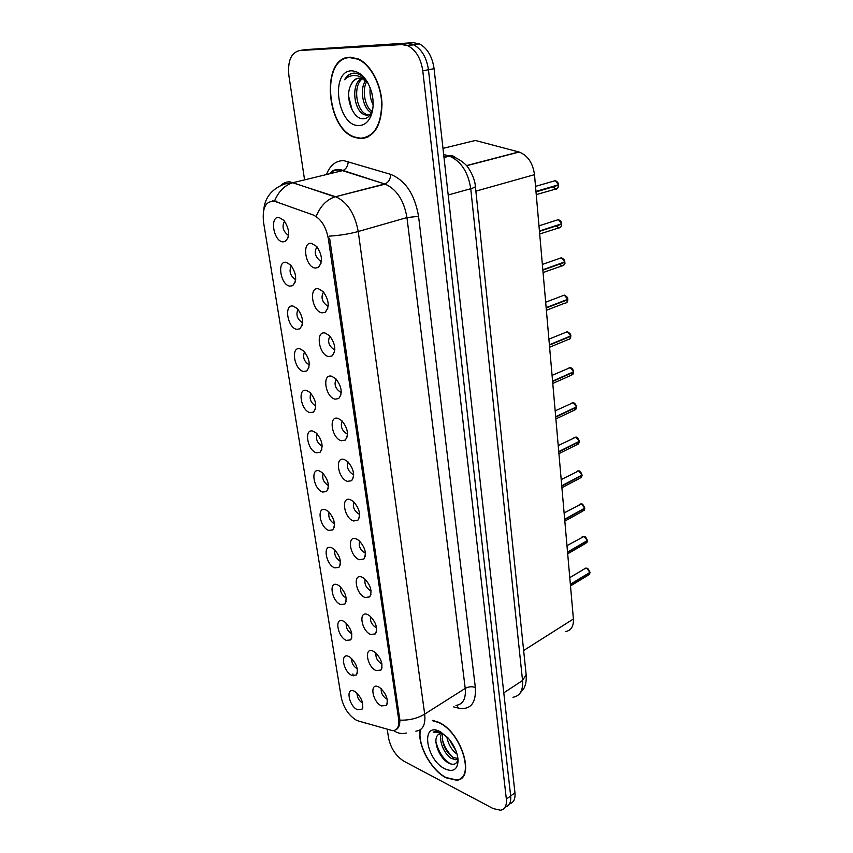 <?xml version="1.0" encoding="UTF-8"?>
<svg xmlns="http://www.w3.org/2000/svg" width="853" height="853" viewBox="0 0 853 853"><rect width="100%" height="100%" fill="white"/><g stroke="black" fill="none" stroke-linecap="round" stroke-linejoin="round"><path stroke-width="1.28" d="M373.177 651.148L374.595 651.959C381.184 658.132 383.328 664.167 381.003 670.042L376.12 670.607C366.865 666.737 363.741 646.499 373.177 651.148M375.981 653.057C375.469 657.3 377.165 660.787 381.078 663.517L381.931 663.805M367.643 614.576L369.456 615.61C375.97 621.986 377.964 628.075 375.427 633.886L370.66 634.483C361.341 630.857 358.143 610.151 367.643 614.576M370.639 616.57C369.914 620.963 371.599 624.567 375.683 627.392L376.557 627.659M361.992 577.15L364.188 578.419C370.628 585.009 372.473 591.161 369.701 596.897L365.073 597.516C355.69 594.157 352.417 572.981 361.992 577.15M365.18 579.251C364.231 583.783 365.894 587.514 370.17 590.447L371.044 590.681M356.202 538.851L358.793 540.354C365.159 547.168 366.833 553.394 363.826 559.056L359.348 559.696C349.911 556.604 346.563 534.938 356.202 538.851M359.614 541.069C358.431 545.749 360.062 549.609 364.519 552.648L365.351 552.851M350.274 499.634L353.259 501.393C359.539 508.431 361.043 514.754 357.802 520.341L353.494 520.98C344.004 518.176 340.571 495.998 350.274 499.634M353.931 502.001C352.492 506.821 354.091 510.798 358.75 513.943L359.593 514.124M344.207 459.479L347.587 461.484C353.771 468.777 355.115 475.185 351.607 480.708L347.512 481.348C337.948 478.842 334.44 456.131 344.207 459.479M348.131 461.995C346.425 466.964 347.992 471.08 352.833 474.332L353.643 474.471M337.98 418.354L341.765 420.604C347.853 428.163 349.016 434.667 345.262 440.116L341.371 440.745C331.753 438.57 328.149 415.315 337.98 418.354M342.192 421.03C340.208 426.148 341.733 430.392 346.776 433.761L347.534 433.878M331.614 376.216L335.773 378.711C341.765 386.558 342.757 393.169 338.737 398.554L335.08 399.161C325.398 397.306 321.72 373.486 331.614 376.216M336.125 379.063C333.854 384.34 335.336 388.723 340.571 392.199L341.264 392.284M325.089 333.022L329.621 335.762C335.517 343.919 336.317 350.647 332.03 355.957L328.64 356.543C318.894 355.04 315.12 330.633 325.089 333.022M329.908 336.071C327.349 341.339 328.725 345.838 334.024 349.57L334.824 349.677M318.393 288.74L323.298 291.726C329.098 300.203 329.716 307.059 325.153 312.305L322.039 312.848C312.23 311.729 308.359 286.704 318.393 288.74M323.543 292.003C320.696 297.228 321.944 301.855 327.296 305.864L328.202 306.003M311.526 243.318L316.794 246.549C322.487 255.367 322.924 262.361 318.073 267.543L315.269 268.055C305.395 267.32 301.429 241.666 311.526 243.318M317.017 246.816C313.893 252.008 315.013 256.764 320.387 261.061L321.41 261.221M378.583 686.9L379.628 687.497C386.281 693.489 388.552 699.46 386.452 705.41L381.462 705.932C372.26 701.816 369.2 682.027 378.583 686.9M381.227 688.734C380.907 692.839 382.624 696.208 386.345 698.831L387.177 699.129M348.856 656.533L349.975 657.162C356.501 663.229 358.644 669.168 356.405 674.979L351.862 675.416C343.055 671.61 339.867 651.969 348.856 656.533M351.724 658.58C351.468 662.685 353.142 665.99 356.735 668.507L357.258 668.709M343.215 621.059L344.676 621.89C351.148 628.149 353.163 634.152 350.722 639.899L346.286 640.368C337.425 636.796 334.163 616.719 343.215 621.059M346.243 623.18C345.796 627.435 347.459 630.868 351.223 633.47L351.767 633.662M337.447 584.795L339.259 585.83C345.678 592.281 347.555 598.348 344.889 604.031L340.582 604.532C331.668 601.205 328.341 580.68 337.447 584.795M340.646 587.003C340.016 591.406 341.658 594.946 345.593 597.644L346.147 597.825M331.54 547.701L333.715 548.948C340.07 555.612 341.808 561.754 338.918 567.373L334.749 567.885C325.793 564.814 322.381 543.83 331.54 547.701M334.941 550.014C334.099 554.557 335.73 558.225 339.835 561.018L340.379 561.178M325.505 509.742L328.042 511.214C334.323 518.102 335.911 524.318 332.798 529.873L328.789 530.406C319.768 527.602 316.292 506.138 325.505 509.742M329.119 512.184C328.053 516.875 329.663 520.661 333.949 523.55L334.472 523.689M319.331 470.909L322.221 472.594C328.426 479.717 329.866 486.029 326.518 491.52L322.69 492.053C313.616 489.537 310.055 467.572 319.331 470.909M323.17 473.479C321.88 478.32 323.468 482.233 327.925 485.218L328.405 485.336M313.008 431.16L316.26 433.068C322.391 440.447 323.66 446.844 320.078 452.271L316.452 452.804C307.325 450.587 303.668 428.099 313.008 431.16M317.103 433.878C315.567 438.868 317.124 442.91 321.762 445.991L322.199 446.087M306.536 390.461L310.14 392.583C316.186 400.228 317.305 406.732 313.477 412.095L310.055 412.617C300.874 410.709 297.143 387.699 306.536 390.461M310.887 393.34C309.106 398.49 310.631 402.659 315.45 405.836L315.823 405.911M299.904 348.781L303.86 351.116C309.831 359.049 310.78 365.67 306.707 370.97L303.508 371.471C294.274 369.893 290.457 346.329 299.904 348.781M304.532 351.831C302.506 357.087 303.956 361.373 308.914 364.7L309.287 364.764M293.112 306.078L297.409 308.637C303.295 316.868 304.073 323.607 299.755 328.842L296.812 329.333C287.525 328.096 283.601 303.956 293.112 306.078M298.038 309.319C295.746 314.554 297.1 318.969 302.101 322.541L302.58 322.637M286.15 262.319L290.788 265.091C296.588 273.642 297.196 280.509 292.622 285.691L289.945 286.15C280.594 285.275 276.585 260.549 286.15 262.319M291.385 265.773C288.826 270.987 290.073 275.519 295.117 279.347L295.692 279.475M279.016 217.462L283.974 220.437C289.7 229.329 290.137 236.345 285.297 241.474L282.897 241.889C273.504 241.399 269.388 216.054 279.016 217.462M354.368 691.229L355.157 691.666C361.736 697.562 363.996 703.437 361.96 709.312L357.311 709.707C348.557 705.676 345.444 686.452 354.368 691.229M357.098 693.212C357.023 697.178 358.697 700.366 362.12 702.787L362.621 703M358.249 720.934L356.138 720.071C348.546 715.24 343.578 707.702 341.253 697.434L263.481 221.887C262.138 206.98 266.147 200.21 275.498 201.585L313.168 214.967C320.941 218.667 325.985 226.557 328.33 238.627L398.628 719.122C399.417 726.372 397.455 730.232 392.753 730.712L358.249 720.934M442.984 148.379L475.366 140.468L519.125 152.037C527.698 155.353 532.826 162.891 534.5 174.662L573.397 618.99C573.728 626.315 571.169 630.495 565.72 631.54M284.561 221.14C281.767 226.344 282.897 230.992 287.962 235.087L288.623 235.236M420.262 729.784C416.818 743.965 430.968 770.344 446.13 777.829L456.536 780.218C475.985 779.418 461.601 732.034 438.709 722.31L432.652 720.369M461.857 777.243L462.529 777.019M360.723 138.623C374.2 137.248 381.291 125.807 381.995 104.29C381.526 84.564 370.65 64.082 357.876 58.761L349.847 57.226C320.472 57.3 325.899 129.059 354.859 137.482L360.723 138.623M365.606 137.525L366.886 137.504M364.977 138.133L363.762 137.973M387.273 729.486L388.563 738.069C390.791 748.348 395.899 756.057 403.874 761.185L493.205 808.601L500.636 810.243C504.987 809.273 506.895 805.563 506.351 799.112L510.67 795.945C511.203 802.225 509.38 805.914 505.2 807.023C509.38 805.914 511.203 802.225 510.67 795.945L428.451 69.743C426.596 57.428 421.659 49.111 413.641 44.793L407.659 43.61L303.615 49.9M461.857 777.712L461.206 777.829M328.33 238.627L329.642 238.254L399.854 720.145C399.908 724.655 398.873 727.684 396.752 729.24M272.384 200.935L276.99 201.212M506.351 799.112L422.779 70.81C420.902 58.441 415.944 50.092 407.926 45.763L401.944 44.569L299.691 50.53C291.108 52.587 287.514 60.958 288.9 75.64L304.574 179.866M350.562 57.204L349.303 57.695M509.486 803.857C513.655 802.737 515.479 799.037 514.956 792.789L434.081 68.688C432.258 56.415 427.332 48.131 419.313 43.844L413.332 42.671L305.299 49.634L407.659 43.61L413.641 44.793C421.659 49.111 426.596 57.428 428.451 69.743L510.67 795.945L514.956 792.789M570.497 585.947L588.303 575.146L589.722 572.555M589.935 572.352L570.358 584.284M589.967 572.726L570.38 584.582M569.772 577.673L585.744 568.098L586.757 568.205C587.674 568.034 588.751 569.431 589.967 572.395L586.736 568.215L584.465 568.855M567.693 553.842L585.595 543.446L587.12 540.759M587.344 540.546L567.533 552.094M586.747 542.913L587.408 540.887L567.565 552.403M564.825 521.108L582.834 511.139L584.465 508.324M584.71 508.121L564.665 519.264M584.742 508.495L564.686 519.584M564.11 512.93L581.479 503.952C582.343 503.547 583.431 504.944 584.753 508.153L581.458 503.952L579.219 504.667M561.903 487.724L580.019 478.181L581.746 475.26M582.023 475.046L561.732 485.773M582.055 475.42L561.754 486.093M420.582 729.56C416.818 743.475 430.904 770.067 446.087 777.552L456.387 779.909C475.633 779.12 461.398 732.226 438.751 722.598L432.268 720.625M442.782 733.239C441.417 742.814 444.754 750.853 452.815 757.347L457.954 758.541L455.534 759.724L451.312 758.37C444.189 754.287 437.941 739.519 441.737 733.143M457.091 754.148C451.653 750.139 448.209 744.296 446.78 736.619M456.11 751.162L448.955 738.986M442.76 733.217L441.182 733.164L438.186 734.689L439.178 733.836M444.935 768.862C453.21 772.434 457.592 769.63 458.082 760.428C457.56 752.602 454.201 745.085 447.985 737.877L439.945 731.543C420.326 721.254 425.764 759.778 444.935 768.862M438.186 734.689C432.14 739.69 439.103 757.603 447.793 762.55C453.476 765.695 456.877 764.523 457.986 759.031M440.489 731.831L436.064 731.085L433.175 732.13L441.374 732.322M462.337 776.731L462.976 776.454M450.587 763.904C443.272 759.266 438.389 751.813 435.904 741.545M453.583 757.784C447.932 752.826 444.136 746.482 442.185 738.751M455.534 749.702L449.798 740.009M351.905 57.247L351.319 57.418M349.901 57.652C320.845 57.705 326.187 128.739 354.859 137.088L360.67 138.218C374.009 136.843 381.024 125.519 381.707 104.226C381.248 84.703 370.479 64.433 357.834 59.177L349.901 57.652M367.387 81.952C363.666 76.663 359.497 73.721 354.88 73.123L353.974 73.113C350.061 73.347 346.926 75.544 344.559 79.702C348.013 76.375 352.012 75.043 356.554 75.682C360.424 76.375 364.018 78.604 367.344 82.389L362.493 78.817L359.017 78.156C355.434 78.401 352.726 80.662 350.924 84.959C352.737 81.302 355.221 79.041 358.388 78.199M367.344 82.389L368.038 83.093M371.94 113.033L371.322 113.662M370.554 114.259L367.014 115.315L364.306 114.686C354.091 110.858 350.54 84.82 361.309 78.423M369.328 114.91L366.236 114.281C356.447 110.602 352.556 86.11 362.322 78.753M373.145 104.77C370.511 99.822 369.53 94.171 370.202 87.806M372.91 99.076L371.929 93.382M371.386 112.777C363.143 108.896 359.156 89.746 365.51 80.64M372.271 111.743C365.031 107.147 361.672 90.642 366.641 81.653M358.974 125.53C364.06 125.434 367.984 122.395 370.746 116.413C373.539 109.6 373.891 101.742 371.791 92.828C367.547 78.839 360.83 71.503 351.66 70.81C329.578 70.692 337.468 126.724 358.974 125.53M350.924 84.959C344.409 96.922 352.822 118.62 362.536 118.738C366.438 118.972 369.456 116.829 371.599 112.319L372.857 108.459M366.79 137.098L368.091 136.96M344.559 79.702C346.84 76.13 349.666 73.966 353.025 73.198M352.065 109.888L348.642 96.144M558.918 453.668L577.129 444.562L578.974 441.523M579.283 441.31L558.736 451.6M579.315 441.683L558.768 451.93M555.879 418.908L574.186 410.272L576.148 407.105M576.489 406.881L555.687 416.722M576.521 407.265L555.719 417.064M555.175 410.837L573.152 402.701C574.559 402.808 575.69 404.215 576.532 406.913L573.141 402.701L570.977 403.469M552.776 383.445L571.179 375.277L573.248 371.983M573.632 371.759L552.573 381.131M572.758 374.744L573.706 372.111L552.595 381.472M549.609 347.246L568.109 339.558C569.825 339.547 570.71 338.46 570.753 336.295L570.284 336.146M570.721 335.911L549.385 344.783M570.753 336.295L549.417 345.124M546.368 310.289L564.974 303.103C566.787 303.135 567.725 301.994 567.789 299.702L567.245 299.552M567.757 299.307L546.133 307.656M567.789 299.702L546.165 308.018M564.323 295.106C566.861 296.364 568.013 297.772 567.789 299.328L564.313 295.106L545.664 302.207M559.408 264.227L561.914 265.891C563.737 265.88 564.686 264.686 564.75 262.329L564.132 262.191M564.718 261.935L542.817 269.74M559.6 264.163L561.988 265.731C563.737 265.709 564.654 264.579 564.739 262.34L542.849 270.102M542.359 264.43L561.402 257.755C563.876 259.067 564.985 260.464 564.75 261.956L561.402 257.755L559.259 258.502M556.081 225.981L558.79 227.9C560.634 227.826 561.594 226.578 561.647 224.168L560.933 224.03M561.615 223.774L539.427 231.003M556.273 225.917L558.864 227.73C560.634 227.666 561.562 226.482 561.637 224.168L539.459 231.376M552.691 186.882L555.602 189.089C557.467 188.95 558.427 187.649 558.48 185.176L557.627 185.048M553.075 181.294L555.367 180.633L558.491 184.792L535.961 191.413M536.249 194.633L555.612 189.078C556.902 189.601 557.873 188.289 558.512 185.154L535.993 191.797M398.628 719.122L399.716 718.439M523.646 650.508L573.397 618.99M475.878 191.136L534.5 174.662M466.452 165.61L518.827 151.951M326.464 174.545C330.036 165.29 335.794 160.641 343.738 160.609L390.727 174.375C405.495 180.495 414.771 194.473 418.556 216.321L475.345 687.465C476.23 703.288 470.568 710.176 458.37 708.118L453.636 706.902M274.613 200.786C278.707 191.253 284.795 185.229 292.867 182.713L342.373 170.685L338.79 170.035C335.186 169.907 332.041 171.176 329.365 173.841M364.924 722.896L360.862 721.702M280.989 185.336C283.505 182.851 286.48 181.7 289.881 181.86L336.029 196.862C347.544 202.321 354.944 213.868 358.217 231.515L424.687 714.1C417.469 718.429 409.184 720.444 399.854 720.145M331.838 173.244L332.67 171.208M329.215 236.153C339.846 235.449 349.517 233.903 358.217 231.515L406.956 217.579C403.981 200.455 396.73 189.302 385.193 184.131L342.511 170.653C346.094 169.225 348.003 166.143 348.227 161.388M316.516 215.468C320.771 205.712 326.934 199.506 335.016 196.862L384.874 183.939C388.488 182.446 390.439 179.247 390.727 174.375M406.305 733.015C401.72 734.145 397.551 733.335 393.798 730.595M455.96 705.41C463.008 704.429 466.101 698.756 465.226 688.392L424.687 714.1C425.743 724.655 422.8 730.349 415.859 731.149M353.195 675.885L352.897 673.945M299.691 50.53L305.299 49.634M422.779 70.81L434.081 68.688M401.944 44.569L413.332 42.671M475.345 687.465C471.954 686.281 468.585 686.59 465.226 688.392L406.956 217.579L418.556 216.321M458.37 708.118L456.835 705.314M512.973 697.253C520.01 696.037 523.209 690.461 522.548 680.523L503.792 692.817M526.141 674.552L522.548 680.523L470.749 188.716C468.158 172.071 461.068 161.217 449.478 156.142L443.944 156.995M456.11 158.018C453.977 155.896 451.45 155.171 448.518 155.843L443.667 154.489M444.008 157.517L449.478 156.142C457.613 156.835 466.41 164.896 466.644 165.834C467.337 165.834 474.865 176.934 475.377 186.391C475.228 187.106 473.682 187.884 470.749 188.716L448.188 194.985M584.87 568.62L585.499 568.237M588.058 568.983L589.85 571.926M587.354 540.621L584.124 536.398L581.863 537.081M582.258 536.846L583.004 536.42M585.659 537.326L587.248 540.056M579.603 504.454L580.466 503.984M583.228 505.083L584.604 507.535M582.034 475.11L578.739 470.877L576.521 471.602M576.905 471.41L577.876 470.899M580.754 472.231L581.885 474.353M579.294 441.364L575.967 437.131L573.77 437.888M574.154 437.696L575.231 437.162M578.259 438.773L579.102 440.468M571.35 403.298L572.534 402.744M575.743 404.759L576.223 405.793M573.642 371.812L570.262 367.568L568.13 368.347M568.503 368.187L569.793 367.622M570.732 335.954L567.309 331.71L565.23 332.499M565.603 332.339L566.989 331.774M561.615 223.806L558.416 219.605L556.199 220.319M558.47 185.186C558.395 187.553 557.467 188.79 555.687 188.918L552.893 186.828M553.469 181.188L555.164 180.697M382.016 667.728L381.003 670.042M376.568 631.38L375.427 633.886M370.98 594.2L369.701 596.897M365.265 556.156L363.826 559.056M359.412 517.238L357.802 520.341M353.409 477.392L351.607 480.708M347.256 436.608L345.262 440.116M340.955 394.843L338.737 398.554M334.483 352.065L332.03 355.957M327.829 308.242L325.153 312.305M321.005 263.332L318.073 267.543M387.347 703.267L386.452 705.41M357.375 672.846L356.405 674.979M351.799 637.596L350.722 639.899M346.105 601.568L344.889 604.031M340.272 564.739L338.918 567.373M334.301 527.069L332.798 529.873M328.181 488.534L326.518 491.52M321.922 449.115L320.078 452.271M315.503 408.779L313.477 412.095M308.925 367.494L306.707 370.97M302.175 325.228L299.755 328.842M295.255 281.938L292.622 285.691M288.143 237.603L285.297 241.474M362.824 707.329L361.96 709.312M341.264 391.943L340.603 392.199M466.57 165.749L519.125 152.037M288.655 234.895L287.962 235.087M295.714 279.166L295.117 279.347M321.453 260.741L320.387 261.061M328.234 305.555L327.296 305.864M334.834 349.272L334.024 349.57M330.484 173.575C331.7 170.568 334.909 169.214 340.102 169.512L385.193 184.131L335.016 196.862L292.867 182.713L284.614 183.992C271.862 188.918 264.92 197.459 263.79 209.603M407.926 45.763L419.313 43.844M355.562 137.333L354.859 137.482M475.377 186.391L526.205 675.128C526.418 680.118 525.917 683.903 524.691 686.484C524.872 687.187 523.294 689.437 519.978 693.254M589.38 574.623L589.988 572.694M566.968 545.621L584.145 536.388C585.211 536.356 586.299 537.753 587.386 540.589M584.07 510.595L584.774 508.463M561.189 479.589L578.76 470.867C579.709 470.579 580.808 471.976 582.066 475.078M581.33 477.637L582.087 475.388M457.048 758.701L455.534 759.724M366.236 114.281L364.306 114.686M371.599 112.319L370.746 116.413M358.527 59.049L357.834 59.177M558.214 445.565L575.978 437.12C577.044 436.885 578.153 438.293 579.326 441.332M578.537 444.018L579.347 441.651M575.679 409.728L576.553 407.233M552.062 375.373L570.262 367.568C571.873 367.846 573.003 369.253 573.674 371.78M548.895 339.174L567.32 331.71C570.039 333.278 571.179 334.685 570.764 335.933M569.772 339.046L570.796 336.274M566.723 302.602L567.821 299.68M543.062 272.555L561.914 265.891C564.515 264.867 565.464 263.673 564.782 262.308M539.693 234.01L558.8 227.89C560.421 228.039 561.381 226.791 561.679 224.147M561.658 223.785C561.882 222.334 560.805 220.938 558.416 219.605L538.979 225.832M558.491 184.792C558.662 183.31 557.627 181.924 555.367 180.633L535.524 186.391M555.314 186.199L536.004 191.882"/></g></svg>
